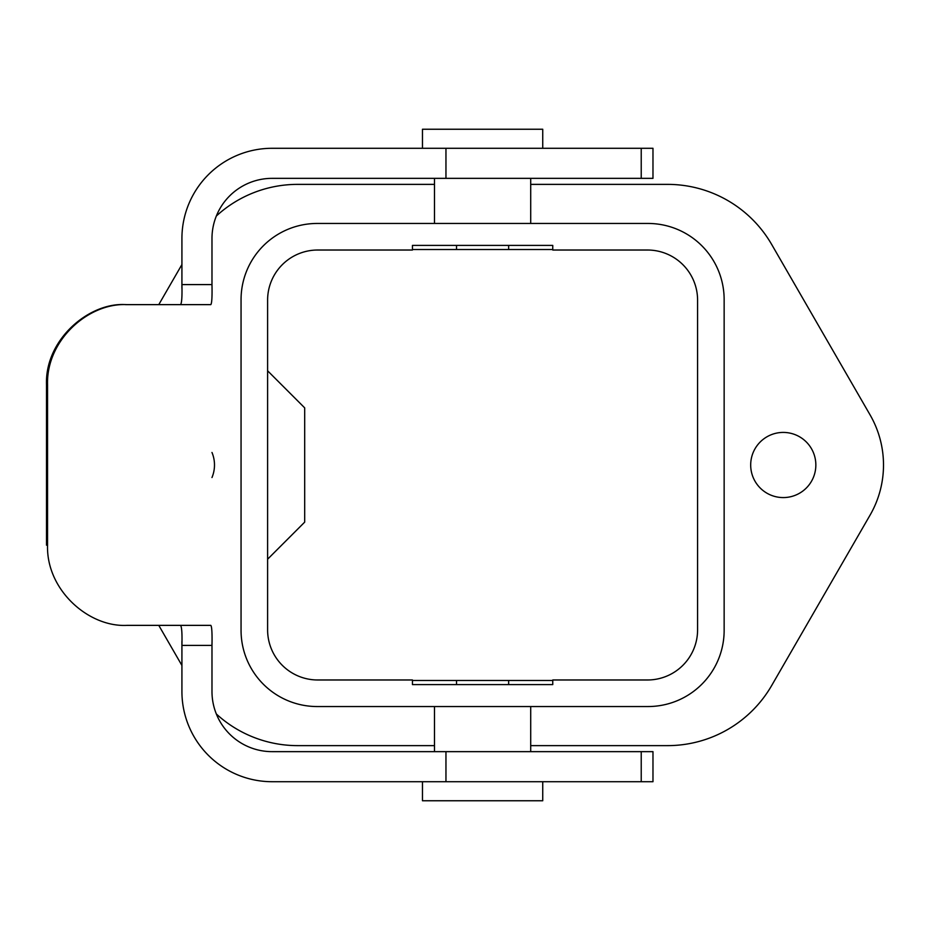 <?xml version="1.0" encoding="UTF-8"?>
<svg xmlns="http://www.w3.org/2000/svg" width="930" height="930" viewBox="0 0 930 930"><rect width="100%" height="100%" fill="white"/><g stroke="black" fill="none" stroke-linecap="round" stroke-linejoin="round"><path stroke-width="1.4" d="M641.223 781.712L641.223 751.649L652.976 751.649L652.976 781.712L272.118 781.712A90.198 90.198 0 0 1 181.92 691.513L181.92 641.328M181.92 288.288L181.92 238.487A90.198 90.198 0 0 1 272.118 148.289L652.976 148.289L652.976 178.351L272.118 178.351A60.136 60.136 0 0 0 211.982 238.487L211.982 284.673M641.223 751.649L272.118 751.649A60.136 60.136 0 0 1 211.982 691.513L211.982 645.385L181.92 645.408L181.92 642.142L181.92 645.408C182.233 633.214 181.745 626.529 180.478 625.367M181.92 286.847L181.92 284.592L211.982 284.592M211.982 643.176L211.982 645.35M46.5 384.822L46.5 545.178L47.546 545.178L47.546 384.822L46.5 384.822C44.78 339.392 89.454 302.064 125.759 304.633L180.478 304.633C181.745 303.494 182.222 296.81 181.92 284.592L181.92 284.638M47.546 545.178C46.128 589.713 88.385 627.366 126.98 625.367L210.808 625.367C211.842 626.518 212.238 633.202 211.982 645.408M211.982 284.65C212.238 296.798 211.842 303.459 210.808 304.633L126.98 304.633C88.501 302.587 46.116 340.252 47.546 384.822M125.759 304.633L126.98 304.633L125.759 304.633M210.808 304.633L180.478 304.633L210.808 304.633M422.464 148.289L422.464 129.247L542.736 129.247L542.736 148.289M542.736 781.712L542.736 800.753L422.464 800.753L422.464 781.712M552.757 684.596L412.443 684.596L412.443 679.981L317.723 679.981A50.115 50.115 0 0 1 267.608 629.877L267.608 300.123A50.115 50.115 0 0 1 317.723 250.019L412.443 250.019L412.443 245.404L552.757 245.404L552.757 250.019L647.466 250.019A50.115 50.115 0 0 1 697.581 300.123L697.581 629.877A50.115 50.115 0 0 1 647.466 679.981L552.757 679.981L552.757 684.596M267.608 559.209L304.691 522.125L304.691 407.875L267.608 370.791M241.056 630.377L241.056 299.623A76.167 76.167 0 0 1 317.223 223.456L647.966 223.456A76.167 76.167 0 0 1 724.144 299.623L724.144 630.377A76.167 76.167 0 0 1 647.966 706.544L317.223 706.544A76.167 76.167 0 0 1 241.056 630.377M870.073 414.885L771.702 244.509L870.073 414.885A100.231 100.231 0 0 1 870.073 515.115L771.702 685.491A120.272 120.272 0 0 1 667.542 745.628L530.705 745.628L667.542 745.628M667.542 184.373L530.705 184.373L667.542 184.373A120.272 120.272 0 0 1 771.702 244.509M297.647 184.373L434.484 184.373L297.647 184.373A120.272 120.272 0 0 0 216.341 216.016M181.92 264.55L158.774 304.633L181.92 264.55M181.92 665.45L158.774 625.367L181.92 665.45M211.982 477.532A32.573 32.573 0 0 0 211.982 452.468M815.842 465A32.573 32.573 0 0 0 766.983 436.786A32.573 32.573 0 0 0 766.983 493.214A32.573 32.573 0 0 0 815.842 465M297.647 745.628L434.484 745.628L297.647 745.628A120.272 120.272 0 0 1 216.341 713.984M412.443 249.519L508.652 249.519L508.652 245.404M552.757 249.519L508.652 249.519M870.073 515.115L771.702 685.491M412.443 680.481L456.537 680.481L456.537 684.596M456.537 680.481L552.757 680.481M445.958 781.712L445.958 751.649M445.958 178.351L445.958 148.289M641.223 178.351L641.223 148.289M456.537 249.519L456.537 245.404M508.652 680.481L508.652 684.596M434.484 706.544L434.484 751.649M530.705 706.544L530.705 751.649M530.705 223.456L530.705 178.351M434.484 223.456L434.484 178.351"/></g></svg>
